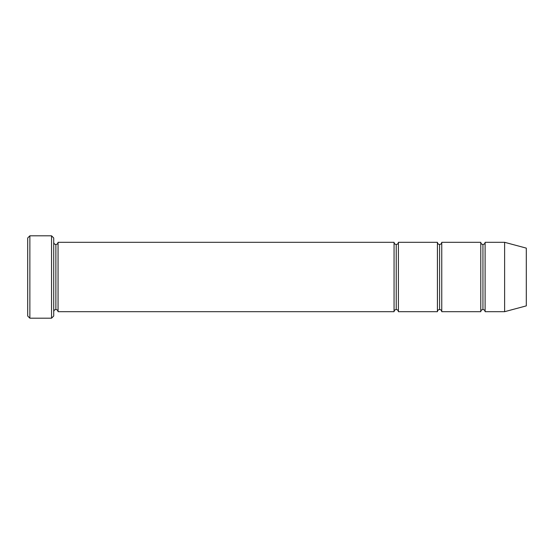 <?xml version="1.0" encoding="UTF-8"?>
<svg xmlns="http://www.w3.org/2000/svg" width="554" height="554" viewBox="0 0 554 554"><rect width="100%" height="100%" fill="white"/><g stroke="black" fill="none" stroke-linecap="round" stroke-linejoin="round"><path stroke-width="0.42" stroke-dasharray="2.77 2.08" d="M53.717 242.313L53.717 311.687L53.717 242.313M55.885 244.48L55.885 309.52L55.885 244.48M58.052 242.313L58.052 311.687L58.052 242.313M396.228 244.48L396.228 309.52L396.228 244.48M394.06 311.687L394.06 242.313L394.06 311.687M398.395 242.313L398.395 311.687L398.395 242.313M482.943 244.48L482.943 309.52L482.943 244.48M480.775 311.687L480.775 242.313L480.775 311.687M485.11 242.313L485.11 311.687L485.11 242.313M439.585 244.48L439.585 309.52L439.585 244.48M437.418 311.687L437.418 242.313L437.418 311.687M441.753 242.313L441.753 311.687L441.753 242.313M526.3 305.877L526.3 248.123L526.3 305.877M504.625 311.687L504.625 242.313L504.625 311.687M27.7 237.978L27.7 316.022L27.7 237.978M51.543 235.81L51.543 318.19L51.543 235.81M29.868 318.19L29.868 235.81L29.868 318.19M53.717 316.022L53.717 237.978L53.717 316.022"/><path stroke-width="0.83" d="M27.7 237.978L27.7 316.022L29.868 318.19L29.868 235.81L27.7 237.978L29.868 235.81L29.868 318.19L51.543 318.19L53.717 316.022L53.717 237.978L51.543 235.81L51.543 318.19L51.543 235.81L29.868 235.81L51.543 235.81L53.717 237.978L53.717 316.022L51.543 318.19L29.868 318.19L27.7 316.022L27.7 237.978M394.06 311.687L394.06 242.313L58.052 242.313L58.052 311.687L394.06 311.687C394.199 310.378 394.926 309.658 396.228 309.52L396.228 244.48C394.926 244.342 394.199 243.621 394.06 242.313L394.06 311.687L58.052 311.687C57.914 310.378 57.187 309.658 55.885 309.52L55.885 244.48C54.576 244.342 53.849 243.621 53.717 242.313C53.849 243.621 54.576 244.342 55.885 244.48C57.187 244.342 57.914 243.621 58.052 242.313C57.914 243.621 57.187 244.342 55.885 244.48L55.885 309.52C54.576 309.658 53.849 310.378 53.717 311.687C53.849 310.378 54.576 309.658 55.885 309.52C57.187 309.658 57.914 310.378 58.052 311.687L58.052 242.313L394.06 242.313C394.199 243.621 394.926 244.342 396.228 244.48C397.537 244.342 398.264 243.621 398.395 242.313L398.395 311.687C398.264 310.378 397.537 309.658 396.228 309.52C394.926 309.658 394.199 310.378 394.06 311.687M504.625 311.687L504.625 242.313L485.11 242.313L485.11 311.687L504.625 311.687L526.3 305.877L526.3 248.123L504.625 242.313L504.625 311.687L485.11 311.687C484.972 310.378 484.251 309.658 482.943 309.52L482.943 244.48C481.634 244.342 480.914 243.621 480.775 242.313L480.775 311.687C480.914 310.378 481.634 309.658 482.943 309.52C481.634 309.658 480.914 310.378 480.775 311.687L480.775 242.313C480.914 243.621 481.634 244.342 482.943 244.48C484.251 244.342 484.972 243.621 485.11 242.313C484.972 243.621 484.251 244.342 482.943 244.48L482.943 309.52C484.251 309.658 484.972 310.378 485.11 311.687L485.11 242.313L504.625 242.313L526.3 248.123L526.3 305.877L504.625 311.687M437.418 311.687C437.556 310.378 438.276 309.658 439.585 309.52L439.585 244.48C438.276 244.342 437.556 243.621 437.418 242.313L437.418 311.687L437.418 242.313C437.556 243.621 438.276 244.342 439.585 244.48C440.894 244.342 441.614 243.621 441.753 242.313L441.753 311.687C441.614 310.378 440.894 309.658 439.585 309.52C438.276 309.658 437.556 310.378 437.418 311.687L398.395 311.687L437.418 311.687M437.418 242.313L398.395 242.313L437.418 242.313M480.775 242.313L441.753 242.313L480.775 242.313M441.753 311.687L480.775 311.687L441.753 311.687L441.753 242.313C441.614 243.621 440.894 244.342 439.585 244.48L439.585 309.52C440.894 309.658 441.614 310.378 441.753 311.687M396.228 244.48L396.228 309.52C397.537 309.658 398.264 310.378 398.395 311.687L398.395 242.313C398.264 243.621 397.537 244.342 396.228 244.48"/></g></svg>
